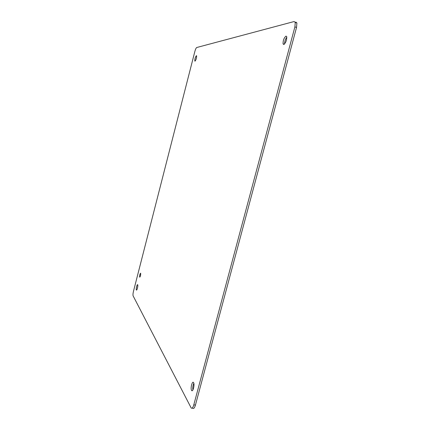 <?xml version="1.0" encoding="UTF-8"?>
<svg xmlns="http://www.w3.org/2000/svg" width="430" height="430" viewBox="0 0 430 430"><rect width="100%" height="100%" fill="white"/><g stroke="black" fill="none" stroke-linecap="round" stroke-linejoin="round"><path stroke-width="0.64" d="M139.664 277.097C139.567 275.157 139.895 273.856 140.648 273.19L140.658 273.206C140.766 275.135 140.438 276.442 139.68 277.119L139.841 277.146M193.801 404.85C192.963 407.651 192.097 408.704 191.21 408.016L133.133 295.91C132.849 295.034 132.961 293.496 133.472 291.298L194.844 51.509C195.483 49.224 196.112 47.891 196.736 47.51L294.152 21.532L295.26 22.441L294.894 26.918L193.801 404.85L195.435 405.087C194.596 407.887 193.731 408.941 192.833 408.247L192.108 408.145M137.691 284.784C138.261 285.59 136.95 290.879 136.401 290.003L136.369 289.954C135.81 289.116 137.116 283.87 137.67 284.746L137.691 284.784M137.39 288.406L137.761 286.547M193.597 382.646C194.838 384.517 192.946 392.284 191.673 390.537L191.543 390.343C190.318 388.403 192.215 380.727 193.484 382.485L193.597 382.646M192.903 389.929C192.57 387.623 192.882 385.42 193.839 383.318M295.781 22.059L296.899 22.973L296.533 27.445L195.435 405.087M195 61.157L194.806 61.022C194.774 58.856 195.306 57.082 196.402 55.685L196.607 55.83C196.634 58.012 196.096 59.786 195 61.157M195.935 59.679L196.558 57.486M283.784 44.489L283.074 43.881C283.004 40.42 283.988 37.819 286.025 36.088L286.751 36.706C286.799 40.216 285.81 42.812 283.784 44.489M284.59 43.93C284.59 41.441 285.337 39.178 286.832 37.147M294.894 26.918L296.533 27.445M191.673 390.537L192.328 390.633M295.26 22.441L296.899 22.973M194.806 61.022L195.112 61.108M283.074 43.881L284.257 44.247"/></g></svg>
